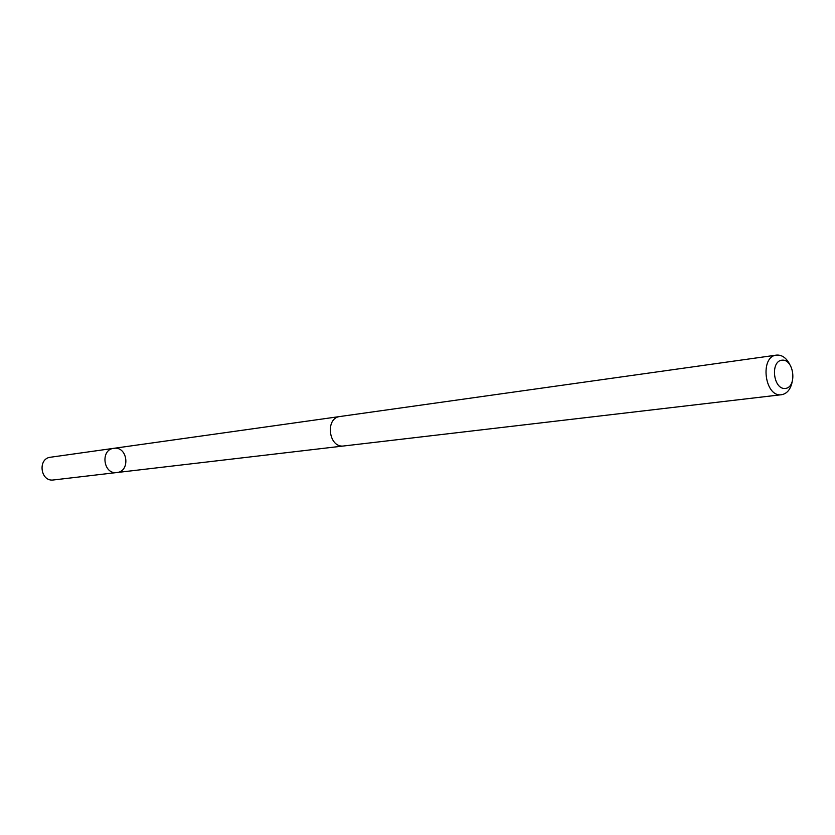 <?xml version="1.0" encoding="UTF-8"?>
<svg xmlns="http://www.w3.org/2000/svg" width="835" height="835" viewBox="0 0 835 835"><rect width="100%" height="100%" fill="white"/><g stroke="black" fill="none" stroke-linecap="round" stroke-linejoin="round"><path stroke-width="1.25" d="M114.186 448.28C127.786 446.443 130.552 471.514 116.858 472.537C103.31 474.739 100.075 449.637 113.737 448.332L114.186 448.28M50.528 457.225C37.492 458.467 40.351 481.878 53.315 479.979L116.858 472.537C103.31 474.739 100.075 449.637 113.737 448.332L50.528 457.225M789.733 364.331C786.236 357.766 781.81 354.687 776.446 355.115L340.033 416.498C324.857 417.865 328.604 448.259 343.665 445.984L781.55 394.715C786.841 393.765 790.348 389.663 792.071 382.43M776.446 355.115C759.547 356.43 764.641 397.397 781.372 394.736L781.55 394.715M785.255 388.463C797.258 387.461 794.127 359.071 782.134 360.156C770.027 360.96 773.189 389.757 785.255 388.463M339.605 416.571L113.737 448.332M343.404 446.005L116.858 472.537"/></g></svg>
